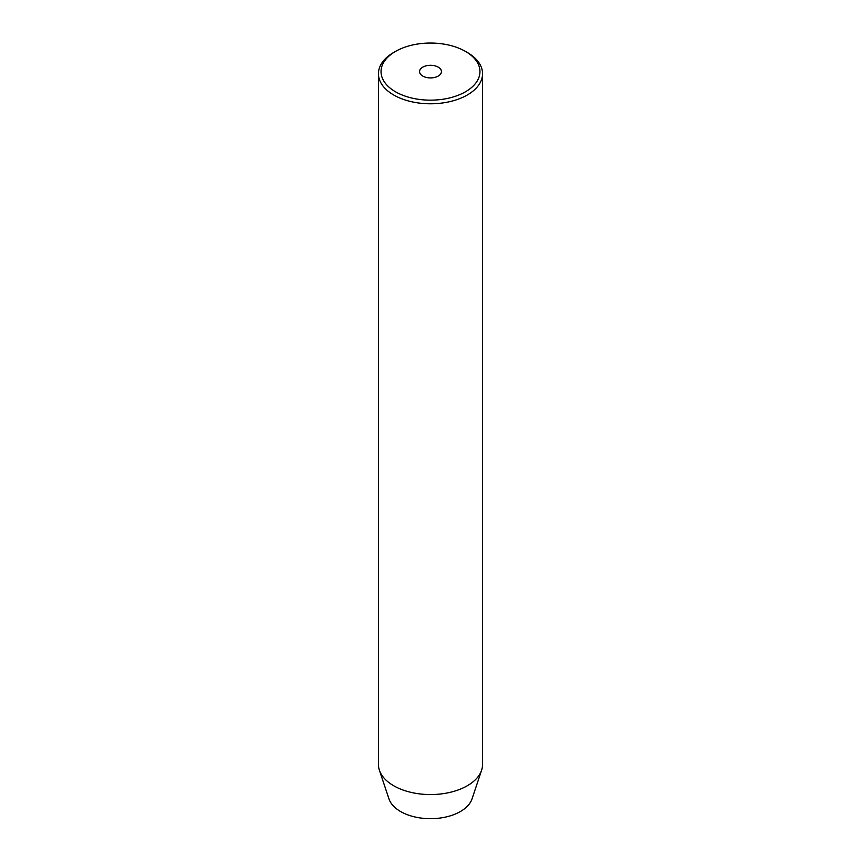 <?xml version="1.0" encoding="UTF-8"?>
<svg xmlns="http://www.w3.org/2000/svg" width="861" height="861" viewBox="0 0 861 861"><rect width="100%" height="100%" fill="white"/><g stroke="black" fill="none" stroke-linecap="round" stroke-linejoin="round"><path stroke-width="1.29" d="M438.227 67.136A10.935 6.307 0 0 0 426.313 65.77A10.935 6.307 0 0 0 419.565 71.603A10.935 6.307 0 0 0 422.773 76.069A10.935 6.307 0 0 0 434.687 77.436A10.935 6.307 0 0 0 441.435 71.603A10.935 6.307 0 0 0 438.227 67.136M395.522 91.793A49.454 28.553 0 0 0 465.467 91.793A49.454 28.553 0 0 0 465.478 51.412L467.319 52.478A52.058 30.06 180 0 1 482.558 73.734A52.058 30.06 180 0 1 450.421 101.501A52.058 30.06 180 0 1 393.681 94.979A52.058 30.06 180 0 1 378.442 73.734A52.058 30.06 180 0 1 393.681 52.478L395.522 51.412A49.454 28.553 0 0 0 395.522 91.793M378.442 73.734L378.442 764.493A52.058 30.06 0 0 0 379.378 770.197L388.968 798.879A42.297 24.42 0 0 0 400.591 811.525A42.297 24.42 0 0 0 442.898 817.606A42.297 24.42 0 0 0 472.032 798.879L481.622 770.197A52.058 30.06 0 0 0 482.558 764.493L482.558 73.734M379.378 770.197A52.058 30.06 0 0 0 393.681 785.749A52.058 30.06 0 0 0 445.75 793.239A52.058 30.06 0 0 0 481.622 770.197M467.319 52.478L465.478 51.412A49.454 28.553 0 0 0 395.522 51.412"/></g></svg>

